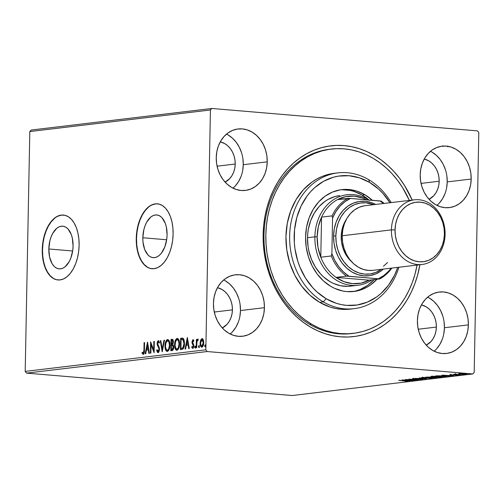 <?xml version="1.0" encoding="UTF-8"?>
<svg xmlns="http://www.w3.org/2000/svg" width="504" height="504" viewBox="0 0 504 504"><rect width="100%" height="100%" fill="white"/><g stroke="black" fill="none" stroke-linecap="round" stroke-linejoin="round"><path stroke-width="0.76" d="M330.391 149.184A92.805 76.249 83.2 0 0 263.989 234.984L263.145 234.536A96.056 78.92 -96.8 0 1 323.99 147.042A96.056 78.92 -96.8 0 1 412.178 200.075L404.674 185.724L399.596 178.328L393.958 171.543L387.822 165.432L381.251 160.045L374.308 155.44L367.051 151.66L359.56 148.749L351.899 146.721L344.15 145.606L336.382 145.41L328.671 146.141L321.092 147.785L313.715 150.331L306.615 153.752L299.861 158.01L293.511 163.076L287.633 168.89L282.284 175.398L277.509 182.542L273.363 190.254L269.879 198.456L267.089 207.068L265.028 216.014L263.712 225.2L263.145 234.536L263.346 243.942L264.31 253.317L266.024 262.578L268.474 271.631L271.631 280.394L275.468 288.779L279.953 296.705L285.037 304.095L290.676 310.88L296.806 316.997L303.377 322.384L310.325 326.989L317.577 330.763L325.067 333.679L332.728 335.702L340.477 336.817L348.245 337.012L355.963 336.288L363.541 334.643L370.913 332.098L378.013 328.677L384.772 324.419L391.117 319.353L396.995 313.538L402.349 307.024L407.119 299.88L411.27 292.169L414.754 283.966L417.539 275.354L419.901 264.739A96.056 78.92 -96.8 0 1 333.44 335.847A96.056 78.92 -96.8 0 1 263.145 234.536L263.989 234.984A92.805 76.249 -96.8 0 1 329.465 149.285L331.235 149.077M142.821 237.749A21.426 12.046 94.8 0 1 156.75 214.95A21.426 12.046 94.8 0 1 167.076 234.851L166.767 239.041L164.808 246.947L161.349 253.228L159.214 255.452L156.914 256.933L154.539 257.626L152.183 257.5L149.927 256.561L147.874 254.841L144.635 249.354L142.972 241.882L142.821 237.749L143.898 229.477L145.095 225.66L146.664 222.245L150.69 217.155L152.983 215.668L155.358 214.975L157.714 215.107L159.97 216.046L162.03 217.766L165.262 223.253L166.314 226.806L167.076 234.851A21.426 12.046 94.8 0 1 153.147 257.651A21.426 12.046 94.8 0 1 142.821 237.749L166.667 239.759L142.821 237.749M48.819 248.976A21.426 12.046 94.8 0 1 62.748 226.183A21.426 12.046 94.8 0 1 73.074 246.084L72.765 250.268L70.806 258.174L69.237 261.582L65.211 266.679L62.912 268.159L60.537 268.853L58.18 268.726L55.931 267.788L53.871 266.068L52.082 263.636L49.587 257.027L48.819 248.976L49.902 240.704L51.093 236.886L52.662 233.472L56.687 228.381L58.981 226.894L61.356 226.202L63.718 226.334L65.967 227.273L68.027 228.992L71.259 234.48L72.311 238.033L73.074 246.084A21.426 12.046 94.8 0 1 59.144 268.878A21.426 12.046 94.8 0 1 48.819 248.976L72.664 250.992L48.819 248.976M63.561 215.076A32.565 18.302 -85.2 0 0 42.519 249.732L42.248 249.707A32.565 18.302 94.8 0 1 63.416 215.057A32.565 18.302 94.8 0 1 79.109 245.303L78.876 239.028L77.944 233.069L76.35 227.669L74.151 223.033L71.436 219.334L68.311 216.72L64.884 215.29L61.299 215.101L57.695 216.153L54.199 218.408L50.954 221.785L48.088 226.145L45.7 231.33L43.892 237.138L42.72 243.344L42.248 249.707L42.481 255.988L43.413 261.941L45.007 267.341L47.206 271.977L49.921 275.675L53.052 278.29L56.473 279.72L60.058 279.915L63.668 278.863L67.158 276.608L70.403 273.231L73.275 268.865L75.657 263.68L77.471 257.878L78.637 251.672L79.109 245.303A32.565 18.302 94.8 0 1 57.941 279.953A32.565 18.302 94.8 0 1 42.248 249.707L42.519 249.732A32.565 18.302 -85.2 0 0 58.092 279.966M157.563 203.849A32.565 18.302 -85.2 0 0 136.521 238.505L136.25 238.48A32.565 18.302 94.8 0 1 157.418 203.83A32.565 18.302 94.8 0 1 173.111 234.077L172.878 227.795L171.946 221.842L170.352 216.443L168.153 211.806L165.438 208.108L162.307 205.493L158.886 204.063L155.301 203.874L151.698 204.926L148.201 207.182L144.957 210.559L142.09 214.918L139.703 220.103L137.888 225.912L136.723 232.117L136.25 238.48L136.483 244.761L137.416 250.715L139.01 256.114L141.208 260.751L143.923 264.449L147.055 267.063L150.476 268.493L154.06 268.689L157.664 267.637L161.16 265.381L164.405 262.004L167.271 257.639L169.659 252.454L171.473 246.651L172.639 240.446L173.111 234.077A32.565 18.302 94.8 0 1 151.943 268.726A32.565 18.302 94.8 0 1 136.25 238.48L136.521 238.505A32.565 18.302 -85.2 0 0 152.095 268.739M434.139 351.2A30.933 25.414 83.2 0 0 444.427 327.745L468.386 324.885A30.933 25.414 -96.8 0 1 446.563 353.449A30.933 25.414 -96.8 0 1 417.4 320.582L417.772 326.63L419.114 332.533L421.369 338.052L424.45 342.985L428.236 347.143L432.589 350.356L437.34 352.51L442.304 353.524L447.287 353.348L452.107 352L456.567 349.53L460.505 346.027L463.762 341.63L466.219 336.502L467.781 330.851L468.386 324.885L468.014 318.837L466.673 312.94L464.417 307.415L461.336 302.482L457.55 298.33L453.197 295.111L448.447 292.956L443.482 291.948L438.499 292.118L433.686 293.467L429.219 295.942L425.281 299.445L422.024 303.843L419.567 308.965L418.005 314.622L417.4 320.582A30.933 25.414 -96.8 0 1 439.223 292.018A30.933 25.414 -96.8 0 1 468.386 324.885L444.427 327.745A30.933 25.414 83.2 0 0 427.682 297.133M232.987 188.156A30.933 25.414 83.2 0 0 243.268 164.707L267.233 161.841A30.933 25.414 -96.8 0 1 245.404 190.411A30.933 25.414 -96.8 0 1 216.241 157.544L216.619 163.592L217.955 169.489L220.21 175.008L223.291 179.941L227.083 184.099L231.437 187.312L236.181 189.472L241.145 190.481L246.128 190.31L250.948 188.962L255.408 186.486L259.346 182.983L262.609 178.586L265.066 173.458L266.629 167.807L267.233 161.841L266.855 155.793L265.52 149.896L263.264 144.377L260.184 139.444L256.391 135.286L252.038 132.073L247.288 129.912L242.329 128.904L237.346 129.074L232.527 130.423L228.066 132.898L224.129 136.401L220.865 140.799L218.408 145.921L216.846 151.578L216.241 157.544A30.933 25.414 -96.8 0 1 238.071 128.974A30.933 25.414 -96.8 0 1 267.233 161.841L243.268 164.707A30.933 25.414 83.2 0 0 226.529 134.089M230.183 333.995A30.933 25.414 83.2 0 0 240.471 310.546L264.43 307.686A30.933 25.414 -96.8 0 1 242.607 336.25A30.933 25.414 -96.8 0 1 213.444 303.383L213.816 309.431L215.158 315.328L217.413 320.853L220.494 325.786L224.28 329.937L228.633 333.157L233.383 335.311L238.348 336.319L243.331 336.149L248.144 334.801L252.611 332.325L256.549 328.822L259.806 324.425L262.263 319.303L263.825 313.646L264.43 307.686L264.058 301.638L262.716 295.735L260.461 290.216L257.38 285.283L253.594 281.125L249.241 277.912L244.49 275.757L239.526 274.743L234.543 274.913L229.729 276.268L225.263 278.737L221.325 282.24L218.068 286.637L215.611 291.766L214.049 297.417L213.444 303.383A30.933 25.414 -96.8 0 1 235.267 274.819A30.933 25.414 -96.8 0 1 264.43 307.686L240.471 310.546A30.933 25.414 83.2 0 0 223.726 279.928M436.943 205.361A30.933 25.414 83.2 0 0 447.224 181.906L471.19 179.046A30.933 25.414 -96.8 0 1 449.36 207.61A30.933 25.414 -96.8 0 1 420.197 174.743L420.575 180.791L421.911 186.688L424.166 192.213L427.247 197.146L431.04 201.298L435.393 204.517L440.143 206.672L445.101 207.686L450.091 207.509L454.904 206.161L459.364 203.692L463.302 200.183L466.565 195.785L469.022 190.663L470.585 185.012L471.19 179.046L470.812 172.998L469.476 167.101L467.221 161.576L464.14 156.643L460.347 152.492L455.994 149.272L451.25 147.118L446.286 146.103L441.302 146.28L436.483 147.628L432.022 150.097L428.085 153.6L424.822 158.004L422.365 163.126L420.802 168.777L420.197 174.743A30.933 25.414 -96.8 0 1 442.027 146.179A30.933 25.414 -96.8 0 1 471.19 179.046L447.224 181.906A30.933 25.414 83.2 0 0 430.485 151.288M439.179 181.226L421.042 183.393L439.179 181.226A21.168 17.388 -96.8 0 1 429.049 199.319L433.78 195.691L436.01 192.686L437.692 189.176L438.764 185.308L439.179 181.226A21.168 17.388 -96.8 0 0 424.242 159.025L428.784 160.858L431.758 163.057L434.354 165.898L436.464 169.275L438.001 173.055L438.921 177.087L439.179 181.226M232.42 309.865L214.282 312.033L232.42 309.865A21.168 17.388 -96.8 0 1 222.296 327.953L227.027 324.33L229.257 321.319L230.939 317.816L232.004 313.948L232.42 309.865A21.168 17.388 -96.8 0 0 217.482 287.658L222.025 289.498L225.004 291.696L227.594 294.538L229.704 297.914L231.248 301.694L232.161 305.726L232.42 309.865M235.217 164.027L217.085 166.194L235.217 164.027A21.168 17.388 -96.8 0 1 225.093 182.114L229.824 178.492L232.054 175.48L233.736 171.977L234.807 168.109L235.217 164.027A21.168 17.388 -96.8 0 0 220.279 141.819L224.822 143.653L227.802 145.858L230.397 148.699L232.502 152.076L234.045 155.849L234.965 159.888L235.217 164.027M436.376 327.065L418.238 329.232L436.376 327.065A21.168 17.388 -96.8 0 1 426.252 345.158L430.983 341.529L433.213 338.524L434.895 335.015L435.96 331.147L436.376 327.065A21.168 17.388 -96.8 0 0 421.439 304.863L425.981 306.697L428.961 308.895L431.55 311.743L433.661 315.113L435.204 318.893L436.118 322.932L436.376 327.065M477.49 130.882L211.806 108.473L31.179 130.051L211.806 108.473L477.49 130.882L478.8 132.615L474.195 372.443L478.8 132.615L477.49 130.882M472.821 373.949L292.194 395.527L26.51 373.118L207.144 351.54L472.821 373.949L207.144 351.54L205.834 349.808L25.2 371.385L29.805 131.557L210.433 109.985L205.834 349.808L210.433 109.985L211.806 108.473L210.433 109.985L29.805 131.557L31.179 130.051L29.805 131.557L25.2 371.385L205.834 349.808L207.144 351.54L26.51 373.118L25.2 371.385L26.51 373.118L292.194 395.527L472.821 373.949L474.195 372.443L472.821 373.949M466.206 374.22L466.206 374.22C467.025 374.037 466.452 373.867 464.493 373.703L459.1 373.621L459.245 373.949L466.395 374.195L461.57 373.552L458.646 373.735L460.851 374.138L466.679 374.088M460.461 374.881L455.452 374.107L453.6 374.302L460.461 374.881L455.452 374.107L453.6 374.302L460.461 374.881M450.041 374.699L457.248 375.278L449.782 374.774M446.166 376.589C447.546 376.356 446.84 376.129 444.055 375.908L435.273 375.978L444.667 376.765L447.023 376.375L443.728 375.877L435.273 375.978L444.667 376.765L446.166 376.589L446.172 376.141L446.166 376.589L447.023 376.387M436.363 377.761L436.363 377.761C437.144 377.622 436.76 377.483 435.217 377.351L425.678 377.118L435.072 377.912L436.798 377.666L435.456 377.37L425.678 377.118L435.072 377.912L436.817 377.635L436.829 376.986M426.384 378.951L419.145 377.899L424.16 378.756L414.924 378.403L426.384 378.951L419.145 377.899L424.16 378.756L414.924 378.403L426.384 378.951M415.139 380.293L408.152 379.701L418.364 379.909L408.971 379.115L415.479 379.764L405.248 379.562L414.641 380.35L408.152 379.701L418.364 379.909L408.971 379.115L415.479 379.764L405.248 379.562L415.139 380.293M407.667 381.232L398.714 380.344L406.356 380.999L405.361 381.289L407.509 381.005L399.212 380.281L404.964 380.766L406.696 381.156L405.361 381.289L408.001 381.144M402.11 379.934L409.431 380.974L407.623 380.577L413.652 380.47L402.11 379.934L409.431 380.974L407.623 380.577L413.652 380.47L402.11 379.934M422.535 379.462L412.467 378.661L421.004 379.153L419.032 379.462L422.887 379.361M431.846 378.346L431.852 377.943L431.846 378.346C432.917 378.094 432.092 377.855 429.376 377.635L421.93 377.521C420.903 377.773 421.747 378.013 424.462 378.233L432.457 378.176L423.511 377.427L421.388 377.748L424.462 378.233L432.457 378.176M441.441 377.2L441.447 376.797L441.441 377.2C442.512 376.948 441.687 376.709 438.971 376.488L431.525 376.375C430.498 376.627 431.342 376.866 434.057 377.087L439.872 377.294L441.932 376.929L433.1 376.28L430.983 376.601L434.057 377.087L442.052 377.03M441.97 375.178L449.297 376.211L447.489 375.814L453.512 375.713L442.052 375.165L449.297 376.211L447.489 375.814L453.512 375.713L441.97 375.178M458.231 375.014L459.472 374.97L457.859 374.894M462.036 374.56L463.271 374.516L461.664 374.441M468.235 373.817L469.476 373.773L467.87 373.703M200.636 340.15L200.113 343.886L201.046 346.897L201.839 347.199L202.646 346.708L203.61 344.188L203.654 341.189L202.923 339.085L201.802 338.663L200.636 340.15L201.178 340.194L202.539 338.663L201.178 340.194L200.636 340.15L200.101 343.148C200.044 345.505 200.624 346.853 201.839 347.199C203.074 346.557 203.704 345.064 203.742 342.714L203.314 339.822L202.003 338.619L200.636 340.15M196.213 347.722L196.711 347.666L196.938 341.737L197.335 340.421L197.858 340.276L197.839 339.142L196.85 340.597L196.869 339.375L196.377 339.438L196.213 347.722L196.711 347.666L196.9 342.027L198.11 339.368L197.738 339.129L196.85 340.597L196.869 339.375L196.377 339.438L196.213 347.722M192.95 340.717L193.567 341.51L193.876 340.767L192.83 339.721L191.961 341.794L192.137 343.407L193.278 345.668L192.906 347.124L192.44 347.224L191.986 346.487L191.684 347.288L192.528 348.289L193.29 347.81L193.757 346.191L193.643 344.509L192.452 341.888L192.843 340.754L193.567 341.51L193.876 340.767L192.938 339.702L191.955 341.989L193.284 345.876L192.578 347.281L193.183 347.325L191.986 346.487L191.684 347.288L192.686 348.289L193.775 345.769L193.643 344.509L192.553 342.626L192.95 340.717L193.542 340.761L193.045 340.723M181.919 349.429L183.034 348.944L183.708 347.93L184.477 344.106L184.067 339.872L183.336 338.543L182.391 338.127L180.64 338.266L180.419 349.612L181.919 349.429C183.645 348.812 184.508 346.872 184.496 343.608L183.141 338.379L180.64 338.266L180.419 349.612L181.919 349.429M170.825 350.759L172.91 350.11L173.697 347.199L173.483 345.486L172.74 344.421L173.344 342.619L173.219 340.37L172.57 339.375L171.045 339.413L170.825 350.759L172.116 350.601C173.13 350.211 173.659 349.077 173.697 347.199L172.74 344.421L173.389 341.939C173.414 340.15 172.935 339.274 171.958 339.305L171.045 339.413L170.825 350.759M162.143 351.792L164.512 340.194L163.97 340.257L162.238 349.051L160.833 340.635L160.291 340.698L162.225 351.786L164.512 340.194L163.97 340.257L162.238 349.051L160.833 340.635L160.291 340.698L162.143 351.792M150.891 353.14L151.055 344.698L154.117 352.75L154.337 341.41L153.84 341.466L153.676 349.927L150.614 341.851L150.4 353.197L150.891 353.14L151.055 344.698L154.117 352.75L154.337 341.41L153.84 341.466L153.676 349.927L150.614 341.851L150.4 353.197L150.891 353.14M143.936 350.179L143.527 352.939L142.947 353.121L142.248 352.283L141.983 353.184L143.174 354.35L144.251 352.762L144.579 342.575L144.081 342.632L143.936 350.179L144.428 350.223L143.936 350.179L143.193 353.184L142.248 352.283L141.983 353.184L143.174 354.35C144.169 353.644 144.591 352.271 144.428 350.236L144.579 342.575L144.081 342.632L143.936 350.179M147.47 342.229L145.183 353.821L145.725 353.751L146.462 350.041L148.27 349.82L148.863 353.38L149.405 353.317L147.552 342.216L145.183 353.821L145.725 353.751L146.462 350.041L148.27 349.82L148.863 353.38L149.405 353.317L147.47 342.229M158.584 352.617L157.179 350.311L156.643 350.267L158.042 352.573L158.88 351.855L159.365 350.412L159.182 347.363L157.613 343.715L158.13 341.857L158.577 341.92L159.113 343.161L159.516 342.418L158.413 340.641L157.412 341.636L157.109 343.879L158.829 348.289L158.899 350.072L158.029 351.414L157.059 349.644L156.643 350.267L157.311 352.17L158.042 352.573L159.466 349.341L157.601 343.325L158.275 341.806L158.892 341.857L158.413 341.819M164.978 345.845L165.249 348.787L166.27 351.023L167.643 351.389L168.909 350.022L169.766 347.237L169.93 344.175L169.42 341.347L168.122 339.608L166.969 339.765L165.992 341.006L165.085 344.314L164.978 345.845L165.476 345.889L164.978 345.845C164.896 349.077 165.684 350.948 167.353 351.464C169.048 350.526 169.911 348.434 169.942 345.202C170.037 341.92 169.237 340.036 167.542 339.539C165.86 340.515 165.003 342.613 164.978 345.845M174.573 344.698L174.844 347.64L175.864 349.877L177.238 350.249L178.504 348.875L179.361 346.097L179.525 343.029L179.014 340.206L177.717 338.468L176.564 338.625L175.587 339.86L174.623 343.678L174.573 344.698L175.071 344.742L174.573 344.698C174.485 347.93 175.279 349.801 176.948 350.318C178.643 349.379 179.506 347.288 179.537 344.056C179.632 340.78 178.832 338.89 177.137 338.398C175.455 339.368 174.598 341.466 174.573 344.698M187.337 337.466L185.05 349.058L185.592 348.995L186.322 345.278L188.137 345.064L188.729 348.617L189.271 348.554L187.337 337.466L185.05 349.058L185.592 348.995L186.322 345.278L188.137 345.064L188.729 348.617L189.271 348.554L187.337 337.466M195.59 348.056L195.199 347.155L194.657 347.111L195.054 348.006L195.489 347.01L195.161 346.122L194.664 347.275L195.237 347.899L195.394 346.399L194.998 346.154L194.689 346.784L195.199 347.155L195.628 346.16M199.395 347.596L199.004 346.702L198.463 346.658L198.859 347.552L199.294 346.557L198.967 345.668L198.469 346.821L199.042 347.445L199.2 345.946L198.803 345.694L198.494 346.33L199.004 346.702L199.433 345.706M205.601 346.859L205.204 345.964L204.668 345.914L205.065 346.815L205.493 345.82L205.172 344.931L204.668 346.078L205.241 346.702L205.405 345.209L205.008 344.956L204.7 345.587L205.204 345.964L205.638 344.969M442.569 145.839L442.55 146.355M353.241 333.371L351.477 333.579A92.805 76.249 -96.8 0 1 263.989 234.984A92.805 76.249 83.2 0 0 352.397 333.465M439.343 203.049L442.6 198.652L445.064 193.523M446.62 187.872L447.224 181.906L446.853 175.858M445.511 169.961L443.262 164.436L440.181 159.503L436.388 155.352L432.035 152.132M232.583 331.682L235.847 327.285L238.304 322.163M239.866 316.512L240.471 310.546L240.093 304.498M238.757 298.601L236.502 293.076L233.421 288.143L229.629 283.991L225.275 280.772M235.387 185.844L238.644 181.446L241.101 176.324M242.663 170.667L243.268 164.707L242.897 158.659M241.555 152.756L239.299 147.237L236.219 142.304L232.432 138.146L228.079 134.933M436.54 348.888L439.803 344.49L442.26 339.362M443.822 333.711L444.427 327.745L444.055 321.697M442.714 315.8L440.458 310.281L437.377 305.348L433.591 301.19L429.238 297.977M148.472 207.201L145.228 210.578L142.355 214.943L139.967 220.128L138.159 225.937L136.993 232.136L136.521 238.505L136.748 244.787L137.68 250.74L139.28 256.139L141.479 260.776L144.194 264.474L147.319 267.089M155.572 203.893L151.962 204.945M54.47 218.427L51.225 221.804L48.352 226.17L45.971 231.355L44.157 237.163L42.991 243.369L42.519 249.732L42.752 256.013L43.684 261.967L45.278 267.366L47.477 272.002L50.192 275.701L53.317 278.315M61.57 215.12L57.96 216.172M447.709 145.996L447.772 146.796M144.572 342.676L144.081 342.632L144.572 342.676M143.709 354.394L141.983 353.184L142.638 352.819L143.35 354.325M143.193 353.184L142.871 353.065M144.383 351.981L143.728 353.235L144.314 352.372M143.728 353.235L143.117 353.184M149.386 353.317L148.806 349.87L148.27 349.82L148.806 349.87L149.386 353.317M146.475 350.034L146.714 348.85L146.475 350.034M147.477 344.963L147.767 343.495L147.477 344.963M147.231 348.894L148.617 348.73L147.993 345.007L147.458 344.963L148.082 348.686L148.617 348.73L147.993 345.007L147.458 344.963L148.082 348.686L146.696 348.85L148.617 348.73L146.696 348.85L147.458 344.963L146.696 348.85L147.231 348.894M151.099 344.704L151.131 342.966L151.099 344.704M154.174 349.971L153.676 349.927L154.174 349.971M154.337 341.51L153.84 341.466L154.337 341.51M154.136 351.704L151.591 344.742L151.055 344.698L151.591 344.742L154.136 351.704M158.432 351.446L157.059 349.644L156.643 350.267L157.21 350.261L158.313 352.592M158.029 351.414L158.565 351.458L159.346 350.488L159.113 351.03L158.029 351.414L158.968 349.385L159.459 349.423L158.968 349.385L158.829 348.289L159.365 348.333L158.829 348.289L158.042 346.582L158.577 346.626L158.042 346.582L157.324 345.127L157.859 345.171L157.324 345.127L157.103 343.432L157.601 343.47L157.103 343.432L158.306 340.647L159.516 342.418L159.113 343.161L158.275 341.806M159.44 348.661L157.859 345.171L157.639 343.476M157.746 342.424L158.678 340.736M158.71 340.723L157.72 342.55M157.645 343.923L159.478 348.863M159.434 350.116L159.346 350.494M162.464 350.564L160.826 340.742L160.291 340.698L160.852 340.742L162.464 350.564M162.754 349.096L162.238 349.051L162.754 349.096M164.487 340.301L163.97 340.257L164.487 340.301M165.829 343.123L168.065 339.589M168.046 339.583L167.542 339.539L168.046 339.583M167.385 351.458L165.577 347.558L166.383 350.469M168.078 339.589L166.711 340.723L165.766 343.419M166.748 351.005L167.322 351.433M169.684 347.747L168.689 349.883L167.448 350.286M168.197 340.742L169.231 341.51L169.905 343.69M167.542 340.704L168.878 341.8L169.445 345.259L169.936 345.297L169.445 345.259L168.619 349.152L167.359 350.299L167.895 350.343L166.906 350.236L166.156 349.442L165.482 346.594L165.999 342.581L167.542 340.704C168.884 341.139 169.52 342.657 169.445 345.259C169.426 347.867 168.733 349.549 167.359 350.299C166.03 349.87 165.4 348.365 165.476 345.782C165.495 343.186 166.181 341.491 167.542 340.704L168.078 340.748M169.892 343.589L168.242 340.742M167.53 350.311L169.634 347.924M167.359 350.299L167.7 350.349M171.366 350.69L171.385 349.537L171.366 350.69M171.467 345.309L171.492 344.156L171.467 345.309M171.562 340.515L171.581 339.457L171.045 339.413L172.507 339.349L171.581 339.457L171.562 340.515M172.803 339.343L171.958 339.305M172.607 345.303L173.326 345.631L173.704 346.664M173.641 348.163L173.174 349.209L171.883 349.581L173.59 348.359M173.37 341.277L172.74 340.496L173.395 341.422M173.225 343.306L171.984 344.201L173.2 343.381M171.518 340.515L172.563 340.622L172.891 342.021L173.382 342.059L172.891 342.021L171.7 344.125L172.236 344.169L171.448 344.156L171.984 344.201L171.448 344.156L171.518 340.515L172.034 340.458L172.891 342.021L172.381 343.829L171.448 344.156L171.518 340.515M172.034 340.458L172.57 340.502M171.423 345.316L172.998 345.372L172.211 345.334L172.998 345.372L172.463 345.328L173.206 347.262L173.697 347.3L173.206 347.262L171.914 349.467L172.45 349.511L171.341 349.537L171.883 349.581L171.341 349.537L171.423 345.316L172.551 345.372L173.111 346.317L172.834 348.881L171.341 349.537L171.423 345.316M173.678 346.481L172.998 345.372M175.423 341.977L177.654 338.442L176.306 339.576L175.361 342.273M177.641 338.436L177.137 338.398L177.641 338.436M176.98 350.311L175.172 346.412L175.978 349.322M176.343 349.858L176.917 350.286M179.273 346.601L178.284 348.743L177.043 349.14M177.792 339.595L178.826 340.364L179.5 342.544M177.137 339.557L178.473 340.654L179.04 344.112L179.531 344.15L179.04 344.112L178.214 348.006L176.954 349.152L177.49 349.196L176.501 349.089L175.751 348.296L175.077 345.448L175.594 341.435L177.137 339.557C178.479 339.998 179.115 341.51 179.04 344.112C179.021 346.727 178.328 348.403 176.954 349.152C175.625 348.724 174.995 347.218 175.071 344.635C175.09 342.04 175.776 340.345 177.137 339.557L177.673 339.601M179.481 342.443L177.836 339.595M177.124 349.171L179.229 346.777M176.954 349.152L177.288 349.203M180.961 349.549L180.98 348.39L180.961 349.549M182.933 338.171L181.175 338.31L181.157 339.368L181.175 338.31L180.64 338.266L182.631 338.165M182.694 339.343L183.966 340.194L184.502 342.443M184.332 345.75L183.343 347.924L180.936 348.39L181.112 339.375L183.393 339.526L182.253 339.305M184.445 341.876L183.393 339.526L182.857 339.482L183.998 343.665L182.807 347.88L181.472 348.327L183.343 347.924L184.243 346.135M183.998 343.665L184.496 343.709L183.998 343.665L183.639 346.355L182.807 347.88L183.343 347.924L180.936 348.39L182.007 348.371L180.936 348.39L181.112 339.375L183.173 339.753L183.998 343.665M189.246 348.554L188.672 345.108L188.137 345.064L188.672 345.108L189.246 348.554M186.341 345.278L186.575 344.093L186.341 345.278M187.343 340.2L187.633 338.732L187.343 340.2L187.948 343.923L188.483 343.967L187.86 340.244L187.324 340.2L187.86 340.244L188.483 343.967L187.097 344.137L188.483 343.967L186.556 344.087L187.324 340.2L187.948 343.923L186.556 344.087L187.324 340.2M193.221 348.333L191.684 347.288L192.308 347.111L192.912 348.289M192.648 347.281L193.681 346.733M193.775 345.914L193.284 345.876L193.775 345.914M193.819 345.92L193.202 344.352L192.667 344.308L193.202 344.352L192.623 343.293L192.087 343.243L192.623 343.293L192.49 342.033M192.452 342.027L191.955 341.989L192.452 342.027M192.572 341.183L193.278 339.809M193.366 339.772L192.553 341.271M192.49 342.361L193.801 345.511M193.769 346.387L193.133 347.325M192.402 347.754L192.635 348.088M195.445 346.273L195.413 347.987M196.856 342.493L196.888 340.597L196.856 342.493M196.869 339.476L196.377 339.438L196.869 339.476M197.228 340.628L196.85 340.597L197.228 340.628M197.385 340.641L198.274 339.173M198.11 339.368L197.738 339.129M198.122 339.224L197.461 340.395M199.25 345.82L199.219 347.527M202.356 338.65L202.003 338.619L202.356 338.65M201.921 347.18L200.693 344.465M200.598 343.192L200.101 343.148L200.598 343.192M200.674 344.289L201.216 346.406L201.959 347.199M203.578 344.465L202.992 345.832L202.236 346.223M202.595 339.677L203.326 340.307L203.729 341.731M201.984 339.633L202.967 340.685L203.244 342.777L203.736 342.821L203.244 342.777L202.803 345.171L201.858 346.179L202.394 346.223L201.272 345.927L200.598 343.369L201.178 340.389L201.984 339.633L203.244 342.777L201.858 346.179C200.957 345.883 200.542 344.856 200.598 343.098L201.984 339.633L202.646 339.683L202.211 339.652M203.692 341.479L202.646 339.683M202.148 346.204L203.452 344.906M201.858 346.179L202.255 346.223M205.456 345.076L205.424 346.79M171.675 345.284L172.463 345.328M406.867 380.457L406.696 381.156M404.41 380.123L408.265 380.218L404.41 380.123M421.791 378.661L421.539 379.38M414.194 378.882L413.652 378.706M421.93 377.521L421.35 377.691M422.919 377.597L428.879 377.691C431.077 377.874 431.739 378.063 430.863 378.271L424.954 378.17C422.768 377.994 422.094 377.805 422.919 377.597L431.342 378.094L423.996 378.082L422.478 377.773L422.919 377.597L422.459 377.735L422.472 377.087M427.14 377.143L429.925 376.992L430.403 377.364L427.14 377.143M431.109 377.477L431.367 377.143L434.719 377.414C435.828 377.515 435.979 377.609 435.173 377.704L431.109 377.477L431.122 377.105L431.109 377.477L434.719 377.414C435.828 377.515 435.979 377.609 435.173 377.704L431.109 377.477M429.925 377.093L430.87 377.231L430.403 377.364M431.525 376.375L430.945 376.545M432.514 376.45L438.474 376.551C440.672 376.727 441.334 376.916 440.458 377.124L434.549 377.024C432.363 376.847 431.682 376.658 432.514 376.45L440.937 376.948L433.591 376.935L432.073 376.627L432.514 376.45L432.054 376.589L432.067 375.94M444.2 376.627L436.735 375.801L443.558 375.864L445.82 376.381L444.2 376.627L436.735 375.997L443.804 375.984L445.857 376.331L444.2 376.627M444.276 375.36L448.125 375.543L444.276 375.36M451.357 374.907L450.91 374.768M455.66 375.083L456.158 375.247M459.428 375.026L459.056 374.913M455.49 373.596L455.597 374.207M463.226 374.573L462.861 374.459M459.944 373.691L465.69 374.056L460.171 373.943L459.635 373.785L459.648 373.13M469.432 373.836L469.06 373.716M431.367 377.471L431.323 378.17L430.863 378.271M434.719 377.414L435.689 377.559L435.173 377.704M440.962 376.331L440.95 376.986L440.458 377.124M445.876 375.694L445.82 376.381M465.702 373.407L465.362 374.151M390.096 202.885L382.82 193.278L378.661 189.139L369.489 182.372L359.491 177.849L349.039 175.732L338.549 176.104L333.409 177.225L323.599 181.276L314.716 187.608L310.735 191.558L307.112 195.974L301.071 206.054L296.831 217.457L294.544 229.755L294.311 242.462L294.966 248.819L297.801 261.229L299.943 267.17L305.594 278.221L312.871 287.828L317.029 291.967L326.201 298.733L336.2 303.257L341.391 304.624L346.651 305.374L357.141 305.002L367.277 302.148L376.671 296.932L380.974 293.498L388.578 285.132L394.619 275.052L397.719 267.391A65.123 53.506 -96.8 0 1 326.201 298.733L323.272 301.858A68.38 56.183 -96.8 0 1 290.147 228.432A68.38 56.183 -96.8 0 1 337.894 172.872A68.38 56.183 -96.8 0 1 368.726 179.689A68.38 56.183 -96.8 0 1 391.192 202.583A68.38 56.183 83.2 0 0 368.726 179.689L369.489 182.372A65.123 53.506 -96.8 0 1 389.995 202.728M337.894 172.872L334.209 173.313A68.38 56.183 83.2 0 0 286.461 228.873A68.38 56.183 83.2 0 0 319.586 302.299L323.272 301.858A68.38 56.183 83.2 0 0 398.916 267.246A68.38 56.183 -96.8 0 1 354.11 308.668A68.38 56.183 -96.8 0 1 323.272 301.858L319.586 302.299A68.38 56.183 83.2 0 0 350.425 309.109L354.11 308.668M351.59 285.995L347.93 286.348L340.565 285.737L333.371 283.399L329.931 281.61A45.587 37.454 -96.8 0 1 307.843 232.659A45.587 37.454 -96.8 0 1 339.671 195.615L339.639 195.621M377.068 279.134L370.547 284.955L366.937 287.23L363.151 289.063L355.169 291.306L346.903 291.602L342.764 291.01L334.675 288.382L330.8 286.367A51.288 42.134 -96.8 0 1 305.953 231.298A51.288 42.134 -96.8 0 1 341.762 189.63A51.288 42.134 -96.8 0 1 364.89 194.739L362.124 195.067A51.288 42.134 83.2 0 0 340.383 189.819M311.472 324.116L309.626 324.337L311.472 324.116A92.805 76.249 -96.8 0 1 266.509 224.469A92.805 76.249 -96.8 0 1 331.311 149.064A92.805 76.249 -96.8 0 1 373.162 158.313A92.805 76.249 -96.8 0 1 409.349 200.416L402.52 187.538L397.606 180.401L392.156 173.849L386.228 167.945L379.871 162.748L373.162 158.313L366.15 154.665L358.911 151.862L351.509 149.909L344.018 148.844L336.514 148.661L329.068 149.373L321.741 150.973L314.622 153.436L307.761 156.75L301.241 160.87L295.111 165.772L289.435 171.392L284.275 177.692L279.67 184.603L275.663 192.056L272.305 199.981L269.621 208.303L267.63 216.947L266.364 225.823L265.829 234.845L266.03 243.93L266.969 252.989L268.626 261.935L271.001 270.679L274.056 279.14L277.773 287.236L282.108 294.89L287.028 302.028L292.478 308.58L298.406 314.477L304.756 319.675L311.472 324.116A92.805 76.249 -96.8 0 0 353.323 333.358A92.805 76.249 -96.8 0 0 417.073 265.079L415.012 274.119L412.329 282.448L408.964 290.373L404.964 297.826L400.359 304.737L395.193 311.031L389.523 316.657L383.393 321.552L376.866 325.679L370.012 328.992L362.886 331.456L355.566 333.049L348.119 333.761L340.609 333.585L333.125 332.514L325.723 330.567L318.484 327.757L311.472 324.116M368.896 199.993A51.288 42.134 83.2 0 0 362.124 195.067L364.89 194.739L372.355 200.283A51.288 42.134 -96.8 0 0 364.89 194.739L357.015 191.173L348.787 189.504L340.521 189.8L332.539 192.043L325.143 196.157L318.623 201.972L313.223 209.267L309.154 217.766L306.571 227.14L305.575 237.031L306.205 247.061L308.435 256.838L312.178 265.986L317.293 274.163L323.581 281.043L330.8 286.367A51.288 42.134 -96.8 0 0 353.928 291.476L353.884 291.482M334.265 173.307L327.159 174.718L321.911 176.539L316.858 178.977L312.052 182.013L303.351 189.769L296.15 199.496L290.726 210.829L287.286 223.335L285.957 236.521L286.795 249.889L289.769 262.924L294.758 275.127L301.575 286.026L309.96 295.199L319.586 302.299L330.089 307.056L335.544 308.486L341.057 309.273L350.482 309.103M376.954 279.26A51.288 42.134 -96.8 0 1 353.928 291.476M352.542 291.614A51.288 42.134 83.2 0 0 374.189 279.588M369.344 200.397L362.124 195.067L354.249 191.501L350.16 190.424L341.876 189.737M356.448 290.751L360.385 289.391L367.781 285.283L374.302 279.468M350.488 286.146A45.587 37.454 -96.8 0 1 329.931 281.61L323.511 276.872L320.601 273.974L315.504 267.252L311.548 259.516L308.883 251.061L308.07 246.67L307.509 237.756L307.774 233.321L308.391 228.961L310.691 220.626L314.307 213.072L319.108 206.583L324.904 201.417L328.11 199.389L334.977 196.554L339.715 195.615M368.726 179.689A68.38 56.183 83.2 0 0 294.412 210.395A68.38 56.183 83.2 0 0 323.272 301.858L326.201 298.733A65.123 53.506 -96.8 0 1 298.714 211.617A65.123 53.506 -96.8 0 1 369.489 182.372L368.726 179.689M366.817 199.968L362.729 198.091L354.218 196.138L345.649 196.654L337.522 199.603A43.961 36.118 83.2 0 0 321.558 217.129L332.06 215.876L332.571 218.037A42.985 35.311 -96.8 0 1 350.425 198.437L379.94 200.926A42.985 35.311 -96.8 0 1 383.462 203.503L379.94 200.926L381.226 201.146A43.961 36.118 -96.8 0 1 384.111 203.427A43.961 36.118 83.2 0 0 381.226 201.146L350.425 198.437L344.887 201.745L339.967 206.212L335.815 211.699L332.571 218.037L331.89 253.676L331.292 255.963L320.783 257.223L321.558 217.129L332.06 215.876L332.571 218.037L331.89 253.676L334.876 260.543L338.801 266.711L343.539 271.99L348.932 276.217L379.733 278.926A43.961 36.118 83.2 0 0 391.835 268.09A43.961 36.118 -96.8 0 1 379.733 278.926L369.224 280.186L336.029 277.383L346.538 276.129L379.733 278.926L369.224 280.186L336.029 277.383L344.018 281.692L352.535 283.645L361.097 283.135L369.224 280.186A43.961 36.118 -96.8 0 1 336.029 277.383A43.961 36.118 -96.8 0 1 320.783 257.223A43.961 36.118 -96.8 0 1 317.148 236.836L314.88 236.836A45.587 37.454 83.2 0 0 333.717 278.334A45.587 37.454 83.2 0 0 372.097 279.84A45.587 37.454 -96.8 0 1 357.859 285.27A45.587 37.454 -96.8 0 1 314.88 236.836L307.509 237.712L314.88 236.836A45.587 37.454 -96.8 0 1 347.048 194.739A45.587 37.454 -96.8 0 1 368.752 199.981A45.587 37.454 83.2 0 0 314.88 236.836L317.148 236.836L317.967 247.237L320.783 257.223L321.558 217.129L318.364 226.611L317.148 236.836A43.961 36.118 -96.8 0 1 321.558 217.129A43.961 36.118 -96.8 0 1 337.522 199.603A43.961 36.118 -96.8 0 1 366.496 199.792M350.425 198.437L337.522 199.603L348.031 198.349A43.961 36.118 83.2 0 0 332.06 215.876A43.961 36.118 -96.8 0 1 348.031 198.349L350.425 198.437M378.447 278.706L383.979 275.404L388.899 270.932L391.186 268.172A42.985 35.311 -96.8 0 1 378.447 278.706M320.783 257.223A43.961 36.118 83.2 0 0 336.029 277.383L346.538 276.129A43.961 36.118 -96.8 0 1 331.292 255.963L320.783 257.223M331.292 255.963A43.961 36.118 83.2 0 0 346.538 276.129L348.932 276.217A42.985 35.311 -96.8 0 1 331.89 253.676L331.292 255.963M414.395 199.811L365.179 205.689A32.565 26.756 83.2 0 0 342.203 235.759L391.419 229.881A32.565 26.756 -96.8 0 1 414.395 199.811A32.565 26.756 -96.8 0 1 445.089 234.404L444.421 234.051A29.956 24.614 -96.8 0 1 419.158 261.784A29.956 24.614 -96.8 0 1 395.041 229.887L391.419 229.881A32.565 26.756 83.2 0 0 417.633 264.55A32.565 26.756 83.2 0 0 445.089 234.404A32.565 26.756 -96.8 0 1 422.113 264.474A32.565 26.756 -96.8 0 1 391.419 229.881L342.203 235.759A32.565 26.756 83.2 0 0 372.903 270.352L422.113 264.474M333.572 235.966A37.447 30.769 83.2 0 0 350.545 271.12A37.447 30.769 83.2 0 0 383.38 269.104L380.986 271.007L375.581 274L369.753 275.631L363.718 275.839L357.708 274.617L351.962 272.009L346.695 268.115L342.103 263.088L338.373 257.116L335.645 250.431L334.026 243.287L333.572 235.966L334.303 228.747L336.193 221.905L339.173 215.699L343.117 210.376L347.88 206.136L353.285 203.143L359.113 201.512L365.148 201.304L371.158 202.526L375.656 204.435A37.447 30.769 83.2 0 0 333.572 235.966L335.834 235.973L333.572 235.966M381.389 269.338A35.816 29.427 -96.8 0 1 350.941 268.808A35.816 29.427 -96.8 0 1 335.834 235.973L336.533 229.062L338.341 222.516L341.189 216.588L344.963 211.491L349.524 207.434L354.69 204.574L360.266 203.011L366.043 202.81L373.666 204.674A35.816 29.427 -96.8 0 0 335.834 235.973L336.269 242.972L337.819 249.801L340.427 256.196L343.999 261.91L348.384 266.723L353.424 270.446L358.924 272.941L364.669 274.113L370.44 273.911L376.022 272.349L381.389 269.338M342.197 236.307L341.202 236.426A29.308 24.079 83.2 0 0 351.546 261.652L347.88 257.645L344.963 252.97L342.827 247.741L341.554 242.153L341.202 236.426L342.197 236.307M372.96 270.346L368.418 270.428L363.195 269.369L358.199 267.095L353.613 263.712L349.625 259.339L346.38 254.142L344.011 248.333L342.6 242.122L342.203 235.759L342.84 229.477L344.484 223.53L347.073 218.131L350.507 213.507L354.652 209.815L359.346 207.213L364.417 205.796M387.576 262.54L383.431 266.225M444.421 234.051L443.835 239.828L442.317 245.303L439.942 250.261L436.779 254.526L432.968 257.916L428.646 260.31L423.984 261.62L419.158 261.784L414.351 260.807L409.752 258.716L405.537 255.604L401.864 251.578L398.885 246.803L396.698 241.454L395.401 235.74L395.041 229.887L395.627 224.11L397.139 218.635L399.521 213.671L402.677 209.412L406.489 206.023L410.81 203.622L415.472 202.318L420.298 202.154L425.105 203.131L429.704 205.216L433.919 208.335L437.592 212.354L440.578 217.136L442.758 222.478L444.055 228.192L444.421 234.051L445.089 234.404A32.565 26.756 83.2 0 0 418.874 199.735A32.565 26.756 83.2 0 0 391.419 229.881L395.041 229.887A29.956 24.614 -96.8 0 1 420.298 202.154A29.956 24.614 -96.8 0 1 444.421 234.051M346.475 219.177A29.308 24.079 83.2 0 0 341.202 236.426L341.775 230.775L343.256 225.42L346.475 219.171M172.223 345.265L172.759 345.316M197.669 340.156L198.204 340.2M413.469 378.756L413.482 378.107M430.907 377.257L430.92 376.614M435.714 377.591L435.727 376.942M450.796 374.806L450.809 374.157M456.315 375.203L456.328 374.554M461.557 374.472L461.57 373.823M463.334 374.541L463.346 373.892M350.45 286.152L357.859 285.27"/></g></svg>
